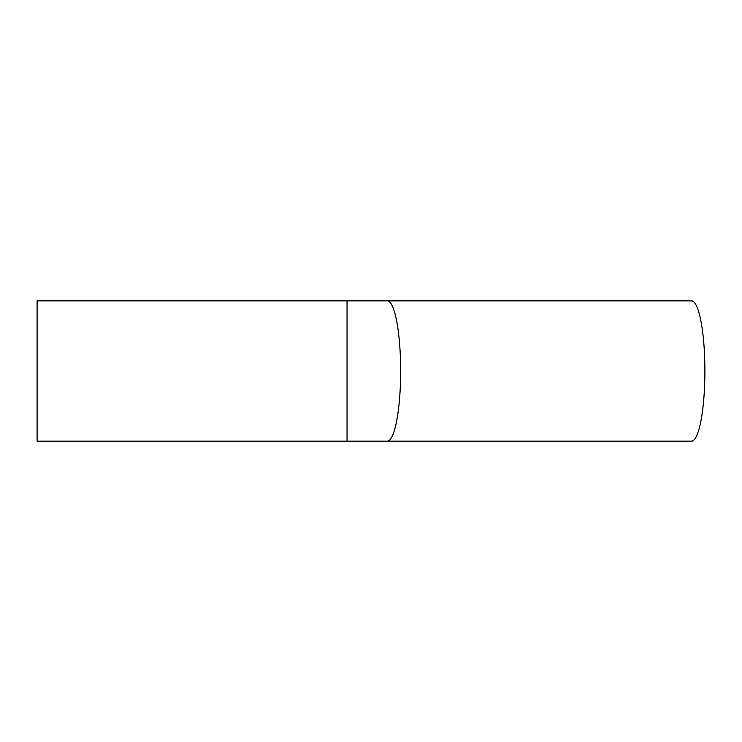 <?xml version="1.0" encoding="UTF-8"?>
<svg xmlns="http://www.w3.org/2000/svg" width="742" height="742" viewBox="0 0 742 742"><rect width="100%" height="100%" fill="white"/><g stroke="black" fill="none" stroke-linecap="round" stroke-linejoin="round"><path stroke-width="1.11" d="M691.516 300.844A70.156 13.384 90 0 1 704.9 371A70.156 13.384 90 0 1 691.516 441.156L387.268 441.156A70.156 13.384 90 0 0 400.652 371A70.156 13.384 90 0 0 387.268 300.844L691.516 300.844M347.043 441.156L347.043 300.844L37.1 300.844L37.1 441.156L387.268 441.156M347.043 300.844L387.268 300.844"/></g></svg>
